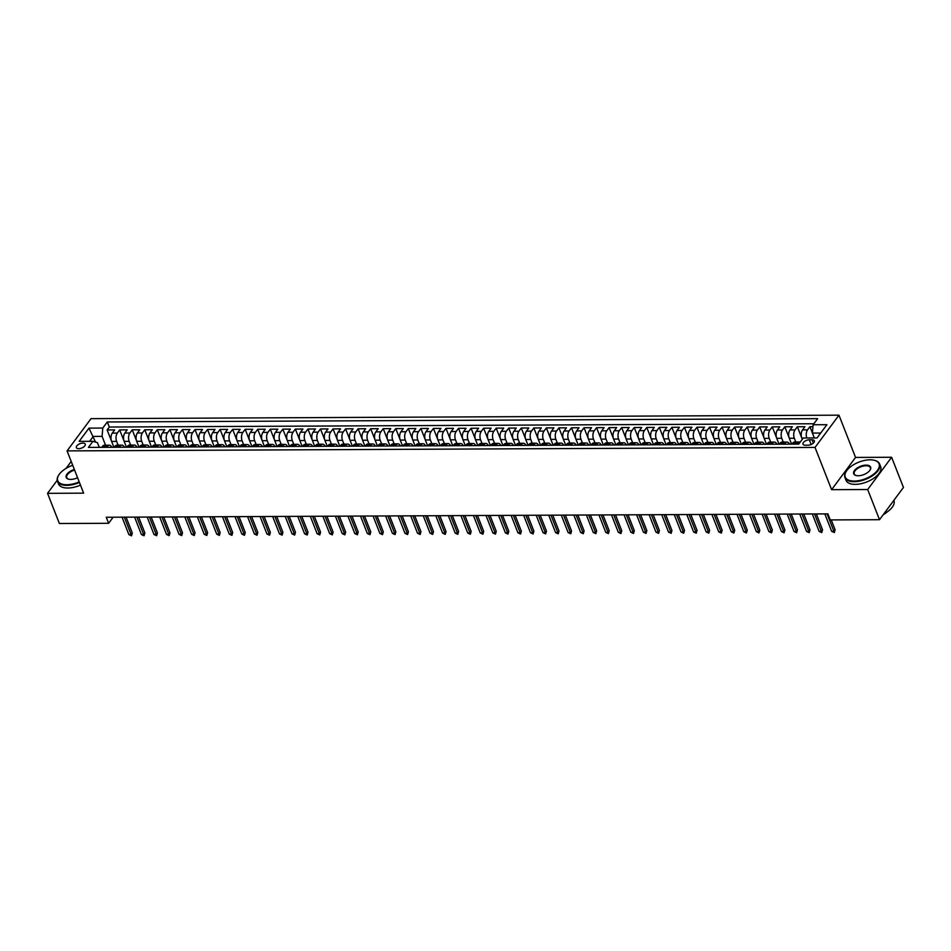 <?xml version="1.0" encoding="UTF-8"?>
<svg xmlns="http://www.w3.org/2000/svg" width="951" height="951" viewBox="0 0 951 951"><rect width="100%" height="100%" fill="white"/><g stroke="black" fill="none" stroke-linecap="round" stroke-linejoin="round"><path stroke-width="1.43" d="M78.731 448.67A4.767 2.342 -21.4 0 0 83.51 447.089A4.767 2.342 -21.4 0 0 85.233 444.141A4.767 2.342 -21.4 0 0 82.868 443.095A4.767 2.342 -21.4 0 0 78.089 444.688A4.767 2.342 -21.4 0 0 76.365 447.624A4.767 2.342 -21.4 0 0 78.731 448.67M838.972 415.171L91.011 418.654L67.069 450.893L815.031 447.422L838.972 415.171L855.543 457.431L831.602 489.682L867.681 489.515L891.622 457.265L855.543 457.431M891.622 457.265L903.45 487.447L879.509 519.698L867.681 489.515M812.939 426.666L809.919 426.678L812.404 433.038L813.105 424.752L817.634 418.654L107.308 421.959L102.779 428.057L102.09 436.378L93.305 436.414L89.656 441.323M802.287 439.326L801.848 438.209A5.956 3.21 -90.3 0 1 802.537 429.888L804.903 426.702L797.366 426.737L801.669 437.698M791.601 444.141L789.294 438.256A5.956 3.21 89.7 0 1 789.984 429.947L792.349 426.761L784.825 426.797L789.116 437.757M779.047 444.2L776.741 438.316A5.956 3.21 89.7 0 1 777.442 430.007L779.796 426.821L772.271 426.856L776.563 437.817M766.494 444.26L764.188 438.375A5.956 3.21 89.7 0 1 764.889 430.066L767.255 426.88L759.718 426.916L764.022 437.876M753.941 444.319L751.647 438.435A5.956 3.21 89.7 0 1 752.336 430.125L754.702 426.94L747.165 426.975L751.468 437.935M741.4 444.379L739.093 438.494A5.956 3.21 89.7 0 1 739.783 430.185L742.149 426.999L734.624 427.035L738.915 437.995M728.846 444.438L726.54 438.554A5.956 3.21 89.7 0 1 727.242 430.232L729.595 427.058L722.071 427.094L726.362 438.054M716.293 444.486L713.999 438.613A5.956 3.21 89.7 0 1 714.688 430.292L717.054 427.118L709.517 427.154L713.821 438.114M703.752 444.545L701.446 438.673A5.956 3.21 89.7 0 1 702.135 430.351L704.501 427.177L696.976 427.213L701.267 438.173M691.199 444.604L688.893 438.732A5.956 3.21 89.7 0 1 689.594 430.411L691.948 427.237L684.423 427.272L688.714 438.233M678.645 444.664L676.339 438.791A5.956 3.21 89.7 0 1 677.041 430.47L679.406 427.284L671.87 427.32L676.173 438.292M666.104 444.723L663.798 438.851A5.956 3.21 89.7 0 1 664.487 430.53L666.853 427.344L659.316 427.379L663.62 438.34M653.551 444.783L651.245 438.898A5.956 3.21 89.7 0 1 651.946 430.589L654.3 427.403L646.775 427.439L651.066 438.399M640.998 444.842L638.692 438.958A5.956 3.21 89.7 0 1 639.393 430.648L641.747 427.463L634.222 427.498L638.513 438.459M628.445 444.902L626.15 439.017A5.956 3.21 89.7 0 1 626.84 430.708L629.205 427.522L621.669 427.558L625.972 438.518M615.903 444.961L613.597 439.077A5.956 3.21 89.7 0 1 614.287 430.767L616.652 427.581L609.127 427.617L613.419 438.577M603.35 445.02L601.044 439.136A5.956 3.21 89.7 0 1 601.745 430.827L604.099 427.641L596.574 427.677L600.866 438.637M590.797 445.08L588.491 439.196A5.956 3.21 89.7 0 1 589.192 430.874L591.558 427.7L584.021 427.736L588.324 438.696M578.256 445.127L575.949 439.255A5.956 3.21 89.7 0 1 576.639 430.934L579.004 427.76L571.48 427.795L575.771 438.756M565.702 445.187L563.396 439.314A5.956 3.21 89.7 0 1 564.098 430.993L566.451 427.819L558.926 427.855L563.218 438.815M553.149 445.246L550.843 439.374A5.956 3.21 89.7 0 1 551.544 431.053L553.91 427.879L546.373 427.914L550.665 438.875M540.596 445.306L538.302 439.433A5.956 3.21 89.7 0 1 538.991 431.112L541.357 427.926L533.82 427.962L538.123 438.934M528.055 445.365L525.748 439.493A5.956 3.21 89.7 0 1 526.438 431.172L528.804 427.986L521.279 428.021L525.57 438.982M515.501 445.425L513.195 439.552A5.956 3.21 89.7 0 1 513.897 431.231L516.25 428.045L508.726 428.081L513.017 439.041M502.948 445.484L500.642 439.6A5.956 3.21 89.7 0 1 501.343 431.29L503.709 428.105L496.172 428.14L500.476 439.1M490.407 445.543L488.101 439.659A5.956 3.21 89.7 0 1 488.79 431.35L491.156 428.164L483.631 428.2L487.922 439.16M477.854 445.603L475.548 439.719A5.956 3.21 89.7 0 1 476.249 431.409L478.603 428.223L471.078 428.259L475.369 439.219M465.301 445.662L462.994 439.778A5.956 3.21 89.7 0 1 463.696 431.469L466.061 428.283L458.525 428.319L462.816 439.279M452.747 445.722L450.453 439.837A5.956 3.21 89.7 0 1 451.143 431.516L453.508 428.342L445.971 428.378L450.275 439.338M440.206 445.769L437.9 439.897A5.956 3.21 89.7 0 1 438.589 431.576L440.955 428.402L433.43 428.437L437.722 439.398M427.653 445.829L425.347 439.956A5.956 3.21 89.7 0 1 426.048 431.635L428.402 428.461L420.877 428.497L425.168 439.457M415.1 445.888L412.793 440.016A5.956 3.21 89.7 0 1 413.495 431.695L415.86 428.521L408.324 428.556L412.627 439.517M402.558 445.948L400.252 440.075A5.956 3.21 89.7 0 1 400.942 431.754L403.307 428.58L395.782 428.604L400.074 439.576M390.005 446.007L387.699 440.135A5.956 3.21 89.7 0 1 388.4 431.813L390.754 428.628L383.229 428.663L387.521 439.635M377.452 446.067L375.146 440.194A5.956 3.21 89.7 0 1 375.847 431.873L378.213 428.687L370.676 428.723L374.979 439.683M364.899 446.126L362.604 440.242A5.956 3.21 89.7 0 1 363.294 431.932L365.66 428.746L358.123 428.782L362.426 439.742M352.357 446.185L350.051 440.301A5.956 3.21 89.7 0 1 350.741 431.992L353.106 428.806L345.582 428.842L349.873 439.802M339.804 446.245L337.498 440.361A5.956 3.21 89.7 0 1 338.199 432.051L340.553 428.865L333.028 428.901L337.32 439.861M327.251 446.304L324.945 440.42A5.956 3.21 89.7 0 1 325.646 432.111L328.012 428.925L320.475 428.96L324.778 439.921M314.71 446.364L312.404 440.479A5.956 3.21 89.7 0 1 313.093 432.17L315.459 428.984L307.934 429.02L312.225 439.98M302.156 446.423L299.85 440.539A5.956 3.21 89.7 0 1 300.552 432.218L302.905 429.044L295.381 429.079L299.672 440.04M289.603 446.471L287.297 440.598A5.956 3.21 89.7 0 1 287.998 432.277L290.364 429.103L282.827 429.139L287.131 440.099M277.05 446.53L274.756 440.658A5.956 3.21 89.7 0 1 275.445 432.336L277.811 429.163L270.274 429.198L274.577 440.158M264.509 446.59L262.203 440.717A5.956 3.21 89.7 0 1 262.892 432.396L265.258 429.222L257.733 429.246L262.024 440.218M251.956 446.649L249.649 440.777A5.956 3.21 89.7 0 1 250.351 432.455L252.704 429.27L245.18 429.305L249.471 440.277M239.402 446.708L237.108 440.836A5.956 3.21 89.7 0 1 237.798 432.515L240.163 429.329L232.626 429.365L236.93 440.325M226.861 446.768L224.555 440.884A5.956 3.21 89.7 0 1 225.244 432.574L227.61 429.388L220.085 429.424L224.377 440.384M214.308 446.827L212.002 440.943A5.956 3.21 89.7 0 1 212.703 432.634L215.057 429.448L207.532 429.483L211.823 440.444M201.755 446.887L199.448 441.002A5.956 3.21 89.7 0 1 200.15 432.693L202.515 429.507L194.979 429.543L199.282 440.503M189.201 446.946L186.907 441.062A5.956 3.21 89.7 0 1 187.597 432.753L189.962 429.567L182.426 429.602L186.729 440.563M176.66 447.006L174.354 441.121A5.956 3.21 89.7 0 1 175.043 432.812L177.409 429.626L169.884 429.662L174.176 440.622M164.107 447.065L161.801 441.181A5.956 3.21 89.7 0 1 162.502 432.86L164.856 429.686L157.331 429.721L161.622 440.682M151.554 447.113L149.259 441.24A5.956 3.21 89.7 0 1 149.949 432.919L152.315 429.745L144.778 429.781L149.081 440.741M139.012 447.172L136.706 441.3A5.956 3.21 89.7 0 1 137.396 432.978L139.761 429.804L132.237 429.84L136.528 440.8M126.459 447.232L124.153 441.359A5.956 3.21 89.7 0 1 124.854 433.038L127.208 429.864L119.683 429.9L123.975 440.86M879.509 519.698L830.247 519.924L827.881 513.885L106.274 517.249L108.64 523.288L113.145 517.213M812.071 439.79L809.313 439.802A4.612 2.271 -21.4 0 0 804.677 441.335A4.612 2.271 -21.4 0 0 803.001 444.188A4.612 2.271 -21.4 0 0 805.295 445.211L808.053 445.199A4.612 2.271 -21.4 0 0 812.689 443.653A4.612 2.271 -21.4 0 0 814.365 440.812A4.612 2.271 -21.4 0 0 812.071 439.79L813.367 443.107M99.249 447.303L97.43 442.655L92.948 441.312L88.419 447.41L798.733 444.105L803.262 438.007L817.064 437.947L826.906 424.693L813.105 424.752M92.948 441.312L79.147 441.371L88.978 428.128L102.779 428.057M118.102 445.151L116.628 441.395A5.956 3.21 -90.3 0 1 117.318 433.074L119.683 429.9M113.906 447.291L111.6 441.419L116.628 441.395M130.656 445.092L129.17 441.335A5.956 3.21 -90.3 0 1 129.871 433.014L132.237 429.84M143.197 445.044L141.723 441.276A5.956 3.21 -90.3 0 1 142.424 432.955L144.778 429.781M155.75 444.985L154.276 441.216A5.956 3.21 -90.3 0 1 154.965 432.895L157.331 429.721M168.303 444.925L166.829 441.157A5.956 3.21 -90.3 0 1 167.519 432.836L169.884 429.662M180.845 444.866L179.37 441.098A5.956 3.21 -90.3 0 1 180.072 432.788L182.426 429.602M193.398 444.806L191.924 441.038A5.956 3.21 -90.3 0 1 192.613 432.729L194.979 429.543M205.951 444.747L204.477 440.979A5.956 3.21 -90.3 0 1 205.166 432.669L207.532 429.483M218.492 444.688L217.018 440.919A5.956 3.21 -90.3 0 1 217.72 432.61L220.085 429.424M231.045 444.628L229.571 440.872A5.956 3.21 -90.3 0 1 230.273 432.55L232.626 429.365M243.599 444.569L242.125 440.812A5.956 3.21 -90.3 0 1 242.814 432.491L245.18 429.305M256.152 444.509L254.678 440.753A5.956 3.21 -90.3 0 1 255.367 432.432L257.733 429.246M268.693 444.45L267.219 440.693A5.956 3.21 -90.3 0 1 267.92 432.372L270.274 429.198M281.246 444.402L279.772 440.634A5.956 3.21 -90.3 0 1 280.462 432.313L282.827 429.139M293.8 444.343L292.326 440.575A5.956 3.21 -90.3 0 1 293.015 432.253L295.381 429.079M306.341 444.283L304.867 440.515A5.956 3.21 -90.3 0 1 305.568 432.194L307.934 429.02M318.894 444.224L317.42 440.456A5.956 3.21 -90.3 0 1 318.121 432.146L320.475 428.96M331.447 444.165L329.973 440.396A5.956 3.21 -90.3 0 1 330.663 432.087L333.028 428.901M344 444.105L342.515 440.337A5.956 3.21 -90.3 0 1 343.216 432.027L345.582 428.842M356.542 444.046L355.068 440.277A5.956 3.21 -90.3 0 1 355.769 431.968L358.123 428.782M369.095 443.986L367.621 440.218A5.956 3.21 -90.3 0 1 368.31 431.909L370.676 428.723M381.648 443.927L380.174 440.17A5.956 3.21 -90.3 0 1 380.864 431.849L383.229 428.663M394.19 443.867L392.715 440.111A5.956 3.21 -90.3 0 1 393.417 431.79L395.782 428.604M406.743 443.808L405.269 440.051A5.956 3.21 -90.3 0 1 405.97 431.73L408.324 428.556M419.296 443.76L417.822 439.992A5.956 3.21 -90.3 0 1 418.511 431.671L420.877 428.497M431.849 443.701L430.363 439.933A5.956 3.21 -90.3 0 1 431.065 431.611L433.43 428.437M444.39 443.641L442.916 439.873A5.956 3.21 -90.3 0 1 443.618 431.552L445.971 428.378M456.944 443.582L455.47 439.814A5.956 3.21 -90.3 0 1 456.159 431.504L458.525 428.319M469.497 443.523L468.023 439.754A5.956 3.21 -90.3 0 1 468.712 431.445L471.078 428.259M482.038 443.463L480.564 439.695A5.956 3.21 -90.3 0 1 481.265 431.385L483.631 428.2M494.591 443.404L493.117 439.635A5.956 3.21 -90.3 0 1 493.819 431.326L496.172 428.14M507.145 443.344L505.67 439.576A5.956 3.21 -90.3 0 1 506.36 431.267L508.726 428.081M519.698 443.285L518.212 439.528A5.956 3.21 -90.3 0 1 518.913 431.207L521.279 428.021M532.239 443.225L530.765 439.469A5.956 3.21 -90.3 0 1 531.466 431.148L533.82 427.962M544.792 443.166L543.318 439.41A5.956 3.21 -90.3 0 1 544.008 431.088L546.373 427.914M557.345 443.107L555.871 439.35A5.956 3.21 -90.3 0 1 556.561 431.029L558.926 427.855M569.887 443.059L568.413 439.291A5.956 3.21 -90.3 0 1 569.114 430.969L571.48 427.795M582.44 443L580.966 439.231A5.956 3.21 -90.3 0 1 581.667 430.91L584.021 427.736M594.993 442.94L593.519 439.172A5.956 3.21 -90.3 0 1 594.209 430.862L596.574 427.677M607.546 442.881L606.06 439.112A5.956 3.21 -90.3 0 1 606.762 430.803L609.127 427.617M620.088 442.821L618.614 439.053A5.956 3.21 -90.3 0 1 619.315 430.744L621.669 427.558M632.641 442.762L631.167 438.993A5.956 3.21 -90.3 0 1 631.856 430.684L634.222 427.498M645.194 442.702L643.72 438.934A5.956 3.21 -90.3 0 1 644.409 430.625L646.775 427.439M657.735 442.643L656.261 438.886A5.956 3.21 -90.3 0 1 656.963 430.565L659.316 427.379M670.289 442.584L668.815 438.827A5.956 3.21 -90.3 0 1 669.516 430.506L671.87 427.32M682.842 442.524L681.368 438.768A5.956 3.21 -90.3 0 1 682.057 430.446L684.423 427.272M695.395 442.465L693.909 438.708A5.956 3.21 -90.3 0 1 694.61 430.387L696.976 427.213M707.936 442.417L706.462 438.649A5.956 3.21 -90.3 0 1 707.164 430.327L709.517 427.154M720.489 442.358L719.015 438.589A5.956 3.21 -90.3 0 1 719.705 430.268L722.071 427.094M733.043 442.298L731.569 438.53A5.956 3.21 -90.3 0 1 732.258 430.209L734.624 427.035M745.584 442.239L744.11 438.47A5.956 3.21 -90.3 0 1 744.811 430.161L747.165 426.975M758.137 442.179L756.663 438.411A5.956 3.21 -90.3 0 1 757.353 430.102L759.718 426.916M770.69 442.12L769.216 438.352A5.956 3.21 -90.3 0 1 769.906 430.042L772.271 426.856M783.244 442.06L781.758 438.292A5.956 3.21 -90.3 0 1 782.459 429.983L784.825 426.797M795.785 442.001L794.311 438.233A5.956 3.21 -90.3 0 1 795.012 429.923L797.366 426.737M806.793 437.995A5.956 3.21 -90.3 0 1 807.554 429.864L809.919 426.678M813.842 423.754L109.306 427.035L107.13 429.947L111.433 440.919M111.6 441.419A5.956 3.21 89.7 0 1 112.301 433.097L114.667 429.911L107.13 429.947M791.957 444.141L792.706 443.13A5.956 3.21 -90.3 0 1 794.572 442.013L799.589 441.989A5.956 3.21 -90.3 0 1 800.219 442.096M796.974 444.117L797.723 443.107A5.956 3.21 -90.3 0 1 799.589 441.989M784.432 444.176L785.169 443.166A5.956 3.21 -90.3 0 1 787.036 442.049A5.956 3.21 -90.3 0 1 789.473 444.093M787.036 442.049L782.019 442.072A5.956 3.21 89.7 0 0 780.153 443.19L779.404 444.2M771.879 444.236L772.616 443.225A5.956 3.21 -90.3 0 1 774.483 442.108A5.956 3.21 -90.3 0 1 776.919 444.153M774.483 442.108L769.466 442.12A5.956 3.21 89.7 0 0 767.6 443.249L766.863 444.26M759.326 444.295L760.075 443.285A5.956 3.21 -90.3 0 1 761.941 442.156A5.956 3.21 -90.3 0 1 764.366 444.212M761.941 442.156L756.913 442.179A5.956 3.21 89.7 0 0 755.046 443.309L754.309 444.319M746.773 444.355L747.522 443.344A5.956 3.21 -90.3 0 1 749.388 442.215A5.956 3.21 -90.3 0 1 751.825 444.272M749.388 442.215L744.371 442.239A5.956 3.21 89.7 0 0 742.505 443.368L741.756 444.367M734.231 444.402L734.968 443.404A5.956 3.21 -90.3 0 1 736.835 442.274A5.956 3.21 -90.3 0 1 739.272 444.319M736.835 442.274L731.818 442.298A5.956 3.21 89.7 0 0 729.952 443.428L729.203 444.426M721.678 444.462L722.427 443.463A5.956 3.21 -90.3 0 1 724.293 442.334A5.956 3.21 -90.3 0 1 726.719 444.379M724.293 442.334L719.265 442.358A5.956 3.21 89.7 0 0 717.399 443.487L716.662 444.486M709.125 444.521L709.874 443.523A5.956 3.21 -90.3 0 1 711.74 442.393A5.956 3.21 -90.3 0 1 714.177 444.438M711.74 442.393L706.724 442.417A5.956 3.21 89.7 0 0 704.857 443.546L704.109 444.545M696.584 444.581L697.321 443.582A5.956 3.21 -90.3 0 1 699.187 442.453A5.956 3.21 -90.3 0 1 701.624 444.497M699.187 442.453L694.171 442.477A5.956 3.21 89.7 0 0 692.304 443.606L691.555 444.604M684.031 444.64L684.779 443.641A5.956 3.21 -90.3 0 1 686.634 442.512A5.956 3.21 -90.3 0 1 689.071 444.557M686.634 442.512L681.617 442.536A5.956 3.21 89.7 0 0 679.751 443.665L679.014 444.664M671.477 444.699L672.226 443.701A5.956 3.21 -90.3 0 1 674.093 442.572A5.956 3.21 -90.3 0 1 676.518 444.616M674.093 442.572L669.064 442.595A5.956 3.21 89.7 0 0 667.21 443.725L666.461 444.723M658.924 444.759L659.673 443.76A5.956 3.21 -90.3 0 1 661.539 442.631A5.956 3.21 -90.3 0 1 663.976 444.676M661.539 442.631L656.523 442.655A5.956 3.21 89.7 0 0 654.657 443.772L653.908 444.783M646.383 444.818L647.12 443.808A5.956 3.21 -90.3 0 1 648.986 442.69A5.956 3.21 -90.3 0 1 651.423 444.735M648.986 442.69L643.97 442.714A5.956 3.21 89.7 0 0 642.103 443.832L641.354 444.842M633.83 444.878L634.579 443.867A5.956 3.21 -90.3 0 1 636.445 442.75A5.956 3.21 -90.3 0 1 638.87 444.795M636.445 442.75L631.416 442.774A5.956 3.21 89.7 0 0 629.55 443.891L628.813 444.902M621.276 444.937L622.025 443.927A5.956 3.21 -90.3 0 1 623.892 442.797A5.956 3.21 -90.3 0 1 626.329 444.854M623.892 442.797L618.875 442.821A5.956 3.21 89.7 0 0 617.009 443.951L616.26 444.961M608.735 444.997L609.472 443.986A5.956 3.21 -90.3 0 1 611.338 442.857A5.956 3.21 -90.3 0 1 613.775 444.913M611.338 442.857L606.322 442.881A5.956 3.21 89.7 0 0 604.456 444.01L603.707 445.02M596.182 445.044L596.931 444.046A5.956 3.21 -90.3 0 1 598.785 442.916A5.956 3.21 -90.3 0 1 601.222 444.961M598.785 442.916L593.769 442.94A5.956 3.21 89.7 0 0 591.902 444.069L591.165 445.068M583.629 445.104L584.378 444.105A5.956 3.21 -90.3 0 1 586.244 442.976A5.956 3.21 -90.3 0 1 588.669 445.02M586.244 442.976L581.216 443A5.956 3.21 89.7 0 0 579.361 444.129L578.612 445.127M571.075 445.163L571.824 444.165A5.956 3.21 -90.3 0 1 573.691 443.035A5.956 3.21 -90.3 0 1 576.128 445.08M573.691 443.035L568.674 443.059A5.956 3.21 89.7 0 0 566.808 444.188L566.059 445.187M558.534 445.223L559.271 444.224A5.956 3.21 -90.3 0 1 561.138 443.095A5.956 3.21 -90.3 0 1 563.574 445.139M561.138 443.095L556.121 443.118A5.956 3.21 89.7 0 0 554.255 444.248L553.506 445.246M545.981 445.282L546.73 444.283A5.956 3.21 -90.3 0 1 548.596 443.154A5.956 3.21 -90.3 0 1 551.021 445.199M548.596 443.154L543.568 443.178A5.956 3.21 89.7 0 0 541.701 444.307L540.964 445.306M533.428 445.341L534.177 444.343A5.956 3.21 -90.3 0 1 536.043 443.214A5.956 3.21 -90.3 0 1 538.48 445.258M536.043 443.214L531.027 443.237A5.956 3.21 89.7 0 0 529.16 444.367L528.411 445.365M520.886 445.401L521.624 444.402A5.956 3.21 -90.3 0 1 523.49 443.273A5.956 3.21 -90.3 0 1 525.927 445.318M523.49 443.273L518.473 443.297A5.956 3.21 89.7 0 0 516.607 444.426L515.858 445.425M508.333 445.46L509.082 444.45A5.956 3.21 -90.3 0 1 510.937 443.332A5.956 3.21 -90.3 0 1 513.374 445.377M510.937 443.332L505.92 443.356A5.956 3.21 89.7 0 0 504.054 444.474L503.317 445.484M495.78 445.52L496.529 444.509A5.956 3.21 -90.3 0 1 498.395 443.392A5.956 3.21 -90.3 0 1 500.82 445.437M498.395 443.392L493.367 443.416A5.956 3.21 89.7 0 0 491.512 444.533L490.764 445.543M483.227 445.579L483.976 444.569A5.956 3.21 -90.3 0 1 485.842 443.439A5.956 3.21 -90.3 0 1 488.279 445.496M485.842 443.439L480.826 443.463A5.956 3.21 89.7 0 0 478.959 444.592L478.21 445.603M470.686 445.639L471.423 444.628A5.956 3.21 -90.3 0 1 473.289 443.499A5.956 3.21 -90.3 0 1 475.726 445.555M473.289 443.499L468.272 443.523A5.956 3.21 89.7 0 0 466.406 444.652L465.657 445.662M458.132 445.686L458.881 444.688A5.956 3.21 -90.3 0 1 460.748 443.558A5.956 3.21 -90.3 0 1 463.173 445.615M460.748 443.558L455.719 443.582A5.956 3.21 89.7 0 0 453.853 444.711L453.116 445.71M445.579 445.746L446.328 444.747A5.956 3.21 -90.3 0 1 448.194 443.618A5.956 3.21 -90.3 0 1 450.631 445.662M448.194 443.618L443.178 443.641A5.956 3.21 89.7 0 0 441.312 444.771L440.563 445.769M433.038 445.805L433.775 444.806A5.956 3.21 -90.3 0 1 435.641 443.677A5.956 3.21 -90.3 0 1 438.078 445.722M435.641 443.677L430.625 443.701A5.956 3.21 89.7 0 0 428.758 444.83L428.009 445.829M420.485 445.864L421.234 444.866A5.956 3.21 -90.3 0 1 423.088 443.737A5.956 3.21 -90.3 0 1 425.525 445.781M423.088 443.737L418.071 443.76A5.956 3.21 89.7 0 0 416.205 444.89L415.468 445.888M407.931 445.924L408.68 444.925A5.956 3.21 -90.3 0 1 410.547 443.796A5.956 3.21 -90.3 0 1 412.984 445.841M410.547 443.796L405.518 443.82A5.956 3.21 89.7 0 0 403.664 444.949L402.915 445.948M395.378 445.983L396.127 444.985A5.956 3.21 -90.3 0 1 397.993 443.855A5.956 3.21 -90.3 0 1 400.43 445.9M397.993 443.855L392.977 443.879A5.956 3.21 89.7 0 0 391.111 445.009L390.362 446.007M382.837 446.043L383.574 445.044A5.956 3.21 -90.3 0 1 385.44 443.915A5.956 3.21 -90.3 0 1 387.877 445.96M385.44 443.915L380.424 443.939A5.956 3.21 89.7 0 0 378.557 445.068L377.82 446.067M370.284 446.102L371.033 445.092A5.956 3.21 -90.3 0 1 372.899 443.974A5.956 3.21 -90.3 0 1 375.324 446.019M372.899 443.974L367.871 443.998A5.956 3.21 89.7 0 0 366.004 445.116L365.267 446.126M357.731 446.162L358.479 445.151A5.956 3.21 -90.3 0 1 360.346 444.034A5.956 3.21 -90.3 0 1 362.783 446.078M360.346 444.034L355.329 444.058A5.956 3.21 89.7 0 0 353.463 445.175L352.714 446.185M345.189 446.221L345.926 445.211A5.956 3.21 -90.3 0 1 347.793 444.093A5.956 3.21 -90.3 0 1 350.23 446.138M347.793 444.093L342.776 444.105A5.956 3.21 89.7 0 0 340.91 445.234L340.161 446.245M332.636 446.281L333.385 445.27A5.956 3.21 -90.3 0 1 335.239 444.141A5.956 3.21 -90.3 0 1 337.676 446.197M335.239 444.141L330.223 444.165A5.956 3.21 89.7 0 0 328.357 445.294L327.62 446.304M320.083 446.34L320.832 445.33A5.956 3.21 -90.3 0 1 322.698 444.2A5.956 3.21 -90.3 0 1 325.135 446.257M322.698 444.2L317.67 444.224A5.956 3.21 89.7 0 0 315.815 445.353L315.066 446.352M307.542 446.388L308.279 445.389A5.956 3.21 -90.3 0 1 310.145 444.26A5.956 3.21 -90.3 0 1 312.582 446.304M310.145 444.26L305.128 444.283A5.956 3.21 89.7 0 0 303.262 445.413L302.513 446.411M294.988 446.447L295.725 445.448A5.956 3.21 -90.3 0 1 297.592 444.319A5.956 3.21 -90.3 0 1 300.029 446.364M297.592 444.319L292.575 444.343A5.956 3.21 89.7 0 0 290.709 445.472L289.972 446.471M282.435 446.506L283.184 445.508A5.956 3.21 -90.3 0 1 285.05 444.379A5.956 3.21 -90.3 0 1 287.475 446.423M285.05 444.379L280.022 444.402A5.956 3.21 89.7 0 0 278.156 445.532L277.419 446.53M269.882 446.566L270.631 445.567A5.956 3.21 -90.3 0 1 272.497 444.438A5.956 3.21 -90.3 0 1 274.934 446.483M272.497 444.438L267.481 444.462A5.956 3.21 89.7 0 0 265.614 445.591L264.865 446.59M257.341 446.625L258.078 445.627A5.956 3.21 -90.3 0 1 259.944 444.497A5.956 3.21 -90.3 0 1 262.381 446.542M259.944 444.497L254.927 444.521A5.956 3.21 89.7 0 0 253.061 445.65L252.312 446.649M244.787 446.685L245.536 445.686A5.956 3.21 -90.3 0 1 247.403 444.557A5.956 3.21 -90.3 0 1 249.828 446.601M247.403 444.557L242.374 444.581A5.956 3.21 89.7 0 0 240.508 445.71L239.771 446.708M232.234 446.744L232.983 445.734A5.956 3.21 -90.3 0 1 234.849 444.616A5.956 3.21 -90.3 0 1 237.286 446.661M234.849 444.616L229.833 444.64A5.956 3.21 89.7 0 0 227.967 445.757L227.218 446.768M219.693 446.804L220.43 445.793A5.956 3.21 -90.3 0 1 222.296 444.676A5.956 3.21 -90.3 0 1 224.733 446.72M222.296 444.676L217.28 444.699A5.956 3.21 89.7 0 0 215.413 445.817L214.664 446.827M207.14 446.863L207.877 445.853A5.956 3.21 -90.3 0 1 209.743 444.735A5.956 3.21 -90.3 0 1 212.18 446.78M209.743 444.735L204.727 444.747A5.956 3.21 89.7 0 0 202.86 445.876L202.123 446.887M194.586 446.922L195.335 445.912A5.956 3.21 -90.3 0 1 197.202 444.783A5.956 3.21 -90.3 0 1 199.627 446.839M197.202 444.783L192.173 444.806A5.956 3.21 89.7 0 0 190.307 445.936L189.57 446.946M182.033 446.982L182.782 445.971A5.956 3.21 -90.3 0 1 184.649 444.842A5.956 3.21 -90.3 0 1 187.085 446.899M184.649 444.842L179.632 444.866A5.956 3.21 89.7 0 0 177.766 445.995L177.017 446.994M169.492 447.029L170.229 446.031A5.956 3.21 -90.3 0 1 172.095 444.902A5.956 3.21 -90.3 0 1 174.532 446.946M172.095 444.902L167.079 444.925A5.956 3.21 89.7 0 0 165.212 446.055L164.464 447.053M156.939 447.089L157.688 446.09A5.956 3.21 -90.3 0 1 159.554 444.961A5.956 3.21 -90.3 0 1 161.979 447.006M159.554 444.961L154.526 444.985A5.956 3.21 89.7 0 0 152.659 446.114L151.922 447.113M144.386 447.148L145.134 446.15A5.956 3.21 -90.3 0 1 147.001 445.02A5.956 3.21 -90.3 0 1 149.438 447.065M147.001 445.02L141.984 445.044A5.956 3.21 89.7 0 0 140.118 446.174L139.369 447.172M131.844 447.208L132.581 446.209A5.956 3.21 -90.3 0 1 134.448 445.08A5.956 3.21 -90.3 0 1 136.885 447.125M134.448 445.08L129.431 445.104A5.956 3.21 89.7 0 0 127.565 446.233L126.816 447.232M119.291 447.267L120.028 446.269A5.956 3.21 -90.3 0 1 121.894 445.139A5.956 3.21 -90.3 0 1 124.331 447.184M121.894 445.139L116.878 445.163A5.956 3.21 89.7 0 0 115.012 446.292L114.275 447.291M106.738 447.327L107.487 446.328A5.956 3.21 -90.3 0 1 109.353 445.199A5.956 3.21 -90.3 0 1 111.778 447.243M109.353 445.199L104.325 445.223A5.956 3.21 89.7 0 0 102.47 446.352L101.721 447.35M820.713 433.038L812.404 433.074L814.318 437.959M57.203 480.314L47.55 493.331L59.378 523.514L108.64 523.288M71.206 461.461L66.047 468.415M47.55 493.331L83.629 493.153L67.069 450.893M831.602 489.682L815.031 447.422M95.516 442.084L88.978 428.128M105.549 445.211L102.09 436.378M109.306 427.035L107.308 421.959M827.097 513.897L833.932 531.336L835.097 529.766L834.312 532.56L833.932 531.336L831.673 531.347L824.838 513.909M835.097 529.766L831.245 519.924M834.312 532.56L831.673 531.347M854.26 481.075A18.164 8.928 -21.4 0 0 876.085 471.993A18.164 8.928 -21.4 0 0 874.278 460.284A18.164 8.928 -21.4 0 0 870.046 459.808A18.164 8.928 -21.4 0 0 846.354 471.22A18.164 8.928 -21.4 0 0 854.26 481.075M874.492 460.332A18.616 9.153 158.6 0 1 874.718 460.391A18.616 9.153 158.6 0 1 879.627 464.017A18.616 9.153 158.6 0 1 872.863 475.5A18.616 9.153 158.6 0 1 854.2 481.705A18.616 9.153 158.6 0 1 844.963 477.604A18.616 9.153 158.6 0 1 846.105 471.601A18.616 9.153 158.6 0 1 846.224 471.411M858.206 475.762A9.082 4.47 158.6 0 1 856.09 475.524A9.082 4.47 158.6 0 1 855.187 469.675A9.082 4.47 158.6 0 1 866.099 465.122A9.082 4.47 158.6 0 1 870.058 470.056A9.082 4.47 158.6 0 1 858.206 475.762M869.927 470.246A8.642 4.244 -21.4 0 0 870.331 467.654A8.642 4.244 -21.4 0 0 866.052 465.752A8.642 4.244 -21.4 0 0 857.386 468.629A8.642 4.244 -21.4 0 0 854.248 473.955A8.642 4.244 -21.4 0 0 856.316 475.583M893.869 500.357L893.916 500.476A18.616 9.153 158.6 0 1 883.681 514.075M891.729 503.234A18.616 9.153 158.6 0 1 890.326 505.124M887.093 512.018A13.397 6.586 158.6 0 1 883.206 514.717M879.627 464.017L880.662 466.668A18.616 9.153 158.6 0 1 873.91 478.163A18.616 9.153 158.6 0 1 855.246 484.356A18.616 9.153 158.6 0 1 845.998 480.255L844.963 477.604M72.716 465.301A18.164 8.928 -21.4 0 0 58.855 474.882A18.164 8.928 -21.4 0 0 66.76 484.737A18.164 8.928 -21.4 0 0 79.206 481.884M79.432 482.454A18.616 9.153 158.6 0 1 66.701 485.367A18.616 9.153 158.6 0 1 57.464 481.265A18.616 9.153 158.6 0 1 58.605 475.262A18.616 9.153 158.6 0 1 58.736 475.072M77.578 477.699A9.082 4.47 158.6 0 1 70.707 479.423A9.082 4.47 158.6 0 1 68.591 479.185A9.082 4.47 158.6 0 1 66.629 474.692A9.082 4.47 158.6 0 1 74.356 469.485M74.582 470.056A8.642 4.244 -21.4 0 0 66.748 477.616A8.642 4.244 -21.4 0 0 68.817 479.245M80.478 485.105A18.616 9.153 158.6 0 1 67.747 488.018A18.616 9.153 158.6 0 1 58.51 483.916L57.464 481.265M788.165 444.153A3.947 2.128 -90.3 0 1 788.534 444.093L790.911 444.081A3.947 2.128 89.7 0 0 790.554 444.141M814.555 513.956L821.391 531.395L822.556 529.826L821.759 532.608L821.391 531.395L819.132 531.395L812.297 513.956M822.556 529.826L816.327 513.944M821.759 532.608L819.132 531.395M775.612 444.212A3.947 2.128 -90.3 0 1 775.98 444.153L778.37 444.141A3.947 2.128 89.7 0 0 778.001 444.2M802.002 514.015L808.837 531.443L810.002 529.885L809.206 532.667L808.837 531.443L806.579 531.454L799.743 514.015M810.002 529.885L803.773 514.004M809.206 532.667L806.579 531.454M763.059 444.272A3.947 2.128 -90.3 0 1 763.427 444.212L765.817 444.2A3.947 2.128 89.7 0 0 765.448 444.26M789.449 514.063L796.284 531.502L797.449 529.933L796.653 532.726L796.284 531.502L794.026 531.514L787.19 514.075M797.449 529.933L791.232 514.063M796.653 532.726L794.026 531.514M750.517 444.331A3.947 2.128 -90.3 0 1 750.886 444.272L753.263 444.26A3.947 2.128 89.7 0 0 752.895 444.319M776.908 514.122L783.731 531.561L784.896 529.992L784.111 532.786L783.731 531.561L781.472 531.573L774.637 514.134M784.896 529.992L778.679 514.122M784.111 532.786L781.472 531.573M737.964 444.39A3.947 2.128 -90.3 0 1 738.333 444.331L740.722 444.319A3.947 2.128 89.7 0 0 740.353 444.379M764.354 514.182L771.19 531.621L772.355 530.052L771.558 532.845L771.19 531.621L768.931 531.633L762.096 514.194M772.355 530.052L766.126 514.182M771.558 532.845L768.931 531.633M725.411 444.45A3.947 2.128 -90.3 0 1 725.779 444.39L728.169 444.379A3.947 2.128 89.7 0 0 727.8 444.438M751.801 514.241L758.636 531.68L759.801 530.111L759.005 532.905L758.636 531.68L756.378 531.692L749.543 514.253M759.801 530.111L753.584 514.229M759.005 532.905L756.378 531.692M712.87 444.509A3.947 2.128 -90.3 0 1 713.238 444.45L715.616 444.438A3.947 2.128 89.7 0 0 715.247 444.497M739.248 514.301L746.083 531.74L747.248 530.171L746.464 532.964L746.083 531.74L743.825 531.752L736.989 514.313M747.248 530.171L741.031 514.289M746.464 532.964L743.825 531.752M700.316 444.569A3.947 2.128 -90.3 0 1 700.685 444.509L703.062 444.497A3.947 2.128 89.7 0 0 702.706 444.557M726.707 514.36L733.542 531.799L734.707 530.23L733.91 533.024L733.542 531.799L731.283 531.811L724.448 514.372M734.707 530.23L728.478 514.348M733.91 533.024L731.283 531.811M687.763 444.628A3.947 2.128 -90.3 0 1 688.132 444.557L690.521 444.557A3.947 2.128 89.7 0 0 690.153 444.616M714.153 514.42L720.989 531.859L722.154 530.289L721.357 533.083L720.989 531.859L718.73 531.871L711.895 514.432M722.154 530.289L715.925 514.408M721.357 533.083L718.73 531.871M675.222 444.688A3.947 2.128 -90.3 0 1 675.579 444.616L677.968 444.604A3.947 2.128 89.7 0 0 677.599 444.676M701.6 514.479L708.436 531.918L709.601 530.349L708.804 533.142L708.436 531.918L706.177 531.93L699.342 514.491M709.601 530.349L703.383 514.467M708.804 533.142L706.177 531.93M662.669 444.735A3.947 2.128 -90.3 0 1 663.037 444.676L665.415 444.664A3.947 2.128 89.7 0 0 665.046 444.735M689.059 514.539L695.882 531.978L697.047 530.408L696.263 533.202L695.882 531.978L693.624 531.989L686.788 514.55M697.047 530.408L690.83 514.527M696.263 533.202L693.624 531.989M650.115 444.795A3.947 2.128 -90.3 0 1 650.484 444.735L652.873 444.723A3.947 2.128 89.7 0 0 652.505 444.783M676.506 514.598L683.341 532.037L684.506 530.468L683.71 533.261L683.341 532.037L681.082 532.037L674.247 514.61M684.506 530.468L678.277 514.586M683.71 533.261L681.082 532.037M637.562 444.854A3.947 2.128 -90.3 0 1 637.931 444.795L640.32 444.783A3.947 2.128 89.7 0 0 639.952 444.842M663.953 514.657L670.788 532.096L671.953 530.527L671.156 533.309L670.788 532.096L668.529 532.096L661.694 514.657M671.953 530.527L665.736 514.646M671.156 533.309L668.529 532.096M625.021 444.913A3.947 2.128 -90.3 0 1 625.389 444.854L627.767 444.842A3.947 2.128 89.7 0 0 627.398 444.902M651.399 514.705L658.235 532.144L659.4 530.575L658.615 533.368L658.235 532.144L655.976 532.156L649.141 514.717M659.4 530.575L653.182 514.705M658.615 533.368L655.976 532.156M612.468 444.973A3.947 2.128 -90.3 0 1 612.836 444.913L615.214 444.902A3.947 2.128 89.7 0 0 614.857 444.961M638.858 514.764L645.693 532.203L646.858 530.634L646.062 533.428L645.693 532.203L643.435 532.215L636.599 514.776M646.858 530.634L640.629 514.764M646.062 533.428L643.435 532.215M599.915 445.032A3.947 2.128 -90.3 0 1 600.283 444.973L602.672 444.961A3.947 2.128 89.7 0 0 602.304 445.02M626.305 514.824L633.14 532.263L634.305 530.694L633.509 533.487L633.14 532.263L630.882 532.275L624.046 514.836M634.305 530.694L628.076 514.824M633.509 533.487L630.882 532.275M587.373 445.092A3.947 2.128 -90.3 0 1 587.73 445.032L590.119 445.02A3.947 2.128 89.7 0 0 589.751 445.08M613.752 514.883L620.587 532.322L621.752 530.753L620.955 533.547L620.587 532.322L618.328 532.334L611.493 514.895M621.752 530.753L615.535 514.871M620.955 533.547L618.328 532.334M574.82 445.151A3.947 2.128 -90.3 0 1 575.189 445.092L577.566 445.08A3.947 2.128 89.7 0 0 577.198 445.139M601.21 514.943L608.034 532.382L609.199 530.813L608.414 533.606L608.034 532.382L605.775 532.394L598.952 514.955M609.199 530.813L602.982 514.931M608.414 533.606L605.775 532.394M562.267 445.211A3.947 2.128 -90.3 0 1 562.635 445.151L565.025 445.139A3.947 2.128 89.7 0 0 564.656 445.199M588.657 515.002L595.492 532.441L596.657 530.872L595.861 533.666L595.492 532.441L593.234 532.453L586.398 515.014M596.657 530.872L590.428 514.99M595.861 533.666L593.234 532.453M549.714 445.27A3.947 2.128 -90.3 0 1 550.082 445.199L552.472 445.199A3.947 2.128 89.7 0 0 552.103 445.258M576.104 515.062L582.939 532.501L584.104 530.931L583.308 533.725L582.939 532.501L580.681 532.512L573.845 515.073M584.104 530.931L577.887 515.05M583.308 533.725L580.681 532.512M537.172 445.33A3.947 2.128 -90.3 0 1 537.541 445.258L539.918 445.246A3.947 2.128 89.7 0 0 539.55 445.318M563.551 515.121L570.386 532.56L571.551 530.991L570.766 533.784L570.386 532.56L568.127 532.572L561.292 515.133M571.551 530.991L565.334 515.109M570.766 533.784L568.127 532.572M524.619 445.377A3.947 2.128 -90.3 0 1 524.988 445.318L527.365 445.306A3.947 2.128 89.7 0 0 527.009 445.377M551.009 515.18L557.845 532.619L559.01 531.05L558.213 533.844L557.845 532.619L555.586 532.631L548.751 515.192M559.01 531.05L552.781 515.169M558.213 533.844L555.586 532.631M512.066 445.437A3.947 2.128 -90.3 0 1 512.434 445.377L514.824 445.365A3.947 2.128 89.7 0 0 514.455 445.425M538.456 515.24L545.292 532.679L546.456 531.11L545.66 533.903L545.292 532.679L543.033 532.691L536.198 515.252M546.456 531.11L540.227 515.228M545.66 533.903L543.033 532.691M499.525 445.496A3.947 2.128 -90.3 0 1 499.881 445.437L502.271 445.425A3.947 2.128 89.7 0 0 501.902 445.484M525.903 515.299L532.738 532.738L533.903 531.169L533.107 533.951L532.738 532.738L530.48 532.738L523.644 515.299M533.903 531.169L527.686 515.287M533.107 533.951L530.48 532.738M486.971 445.555A3.947 2.128 -90.3 0 1 487.34 445.496L489.717 445.484A3.947 2.128 89.7 0 0 489.349 445.543M513.362 515.347L520.185 532.786L521.35 531.217L520.566 534.01L520.185 532.786L517.926 532.798L511.103 515.359M521.35 531.217L515.133 515.347M520.566 534.01L517.926 532.798M474.418 445.615A3.947 2.128 -90.3 0 1 474.787 445.555L477.176 445.543A3.947 2.128 89.7 0 0 476.808 445.603M500.808 515.406L507.644 532.845L508.809 531.276L508.012 534.07L507.644 532.845L505.385 532.857L498.55 515.418M508.809 531.276L502.58 515.406M508.012 534.07L505.385 532.857M461.865 445.674A3.947 2.128 -90.3 0 1 462.234 445.615L464.623 445.603A3.947 2.128 89.7 0 0 464.254 445.662M488.255 515.466L495.091 532.905L496.256 531.336L495.459 534.129L495.091 532.905L492.832 532.917L485.997 515.478M496.256 531.336L490.038 515.466M495.459 534.129L492.832 532.917M449.324 445.734A3.947 2.128 -90.3 0 1 449.692 445.674L452.07 445.662A3.947 2.128 89.7 0 0 451.701 445.722M475.702 515.525L482.537 532.964L483.702 531.395L482.918 534.189L482.537 532.964L480.279 532.976L473.443 515.537M483.702 531.395L477.485 515.525M482.918 534.189L480.279 532.976M436.771 445.793A3.947 2.128 -90.3 0 1 437.139 445.734L439.517 445.722A3.947 2.128 89.7 0 0 439.16 445.781M463.161 515.585L469.996 533.024L471.161 531.454L470.365 534.248L469.996 533.024L467.737 533.035L460.902 515.597M471.161 531.454L464.932 515.573M470.365 534.248L467.737 533.035M424.217 445.853A3.947 2.128 -90.3 0 1 424.586 445.793L426.975 445.781A3.947 2.128 89.7 0 0 426.607 445.841M450.608 515.644L457.443 533.083L458.608 531.514L457.811 534.307L457.443 533.083L455.184 533.095L448.349 515.656M458.608 531.514L452.379 515.632M457.811 534.307L455.184 533.095M411.676 445.912A3.947 2.128 -90.3 0 1 412.033 445.853L414.422 445.841A3.947 2.128 89.7 0 0 414.054 445.9M438.054 515.704L444.89 533.142L446.055 531.573L445.258 534.367L444.89 533.142L442.631 533.154L435.796 515.715M446.055 531.573L439.837 515.692M445.258 534.367L442.631 533.154M399.123 445.971A3.947 2.128 -90.3 0 1 399.491 445.9L401.869 445.888A3.947 2.128 89.7 0 0 401.5 445.96M425.513 515.763L432.336 533.202L433.501 531.633L432.717 534.426L432.336 533.202L430.078 533.214L423.254 515.775M433.501 531.633L427.284 515.751M432.717 534.426L430.078 533.214M386.57 446.019A3.947 2.128 -90.3 0 1 386.938 445.96L389.328 445.948A3.947 2.128 89.7 0 0 388.959 446.019M412.96 515.822L419.795 533.261L420.96 531.692L420.164 534.486L419.795 533.261L417.537 533.273L410.701 515.834M420.96 531.692L414.731 515.811M420.164 534.486L417.537 533.273M374.016 446.078A3.947 2.128 -90.3 0 1 374.385 446.019L376.774 446.007A3.947 2.128 89.7 0 0 376.406 446.067M400.407 515.882L407.242 533.321L408.407 531.752L407.61 534.545L407.242 533.321L404.983 533.333L398.148 515.894M408.407 531.752L402.19 515.87M407.61 534.545L404.983 533.333M361.475 446.138A3.947 2.128 -90.3 0 1 361.844 446.078L364.221 446.067A3.947 2.128 89.7 0 0 363.853 446.126M387.853 515.941L394.689 533.38L395.854 531.811L395.069 534.593L394.689 533.38L392.43 533.38L385.595 515.941M395.854 531.811L389.637 515.929M395.069 534.593L392.43 533.38M348.922 446.197A3.947 2.128 -90.3 0 1 349.29 446.138L351.668 446.126A3.947 2.128 89.7 0 0 351.311 446.185M375.312 515.989L382.147 533.428L383.312 531.859L382.516 534.652L382.147 533.428L379.889 533.44L373.054 516.001M383.312 531.859L377.083 515.989M382.516 534.652L379.889 533.44M336.369 446.257A3.947 2.128 -90.3 0 1 336.737 446.197L339.127 446.185A3.947 2.128 89.7 0 0 338.758 446.245M362.759 516.048L369.594 533.487L370.759 531.918L369.963 534.712L369.594 533.487L367.336 533.499L360.5 516.06M370.759 531.918L364.53 516.048M369.963 534.712L367.336 533.499M323.827 446.316A3.947 2.128 -90.3 0 1 324.184 446.257L326.573 446.245A3.947 2.128 89.7 0 0 326.205 446.304M350.206 516.108L357.041 533.547L358.206 531.978L357.421 534.771L357.041 533.547L354.782 533.559L347.947 516.12M358.206 531.978L351.989 516.108M357.421 534.771L354.782 533.559M311.274 446.376A3.947 2.128 -90.3 0 1 311.643 446.316L314.02 446.304A3.947 2.128 89.7 0 0 313.652 446.364M337.664 516.167L344.5 533.606L345.653 532.037L344.868 534.831L344.5 533.606L342.229 533.618L335.406 516.179M345.653 532.037L339.436 516.167M344.868 534.831L342.229 533.618M298.721 446.435A3.947 2.128 -90.3 0 1 299.089 446.376L301.479 446.364A3.947 2.128 89.7 0 0 301.11 446.423M325.111 516.227L331.947 533.666L333.112 532.096L332.315 534.89L331.947 533.666L329.688 533.677L322.853 516.238M333.112 532.096L326.882 516.215M332.315 534.89L329.688 533.677M286.168 446.495A3.947 2.128 -90.3 0 1 286.536 446.435L288.926 446.423A3.947 2.128 89.7 0 0 288.557 446.483M312.558 516.286L319.393 533.725L320.558 532.156L319.762 534.949L319.393 533.725L317.135 533.737L310.299 516.298M320.558 532.156L314.341 516.274M319.762 534.949L317.135 533.737M273.626 446.554A3.947 2.128 -90.3 0 1 273.995 446.495L276.372 446.483A3.947 2.128 89.7 0 0 276.004 446.542M300.005 516.345L306.84 533.784L308.005 532.215L307.221 535.009L306.84 533.784L304.582 533.796L297.746 516.357M308.005 532.215L301.788 516.334M307.221 535.009L304.582 533.796M261.073 446.613A3.947 2.128 -90.3 0 1 261.442 446.542L263.831 446.542A3.947 2.128 89.7 0 0 263.463 446.601M287.464 516.405L294.299 533.844L295.464 532.275L294.667 535.068L294.299 533.844L292.04 533.856L285.205 516.417M295.464 532.275L289.235 516.393M294.667 535.068L292.04 533.856M248.52 446.673A3.947 2.128 -90.3 0 1 248.889 446.601L251.278 446.59A3.947 2.128 89.7 0 0 250.909 446.661M274.91 516.464L281.746 533.903L282.911 532.334L282.114 535.128L281.746 533.903L279.487 533.915L272.652 516.476M282.911 532.334L276.682 516.452M282.114 535.128L279.487 533.915M235.979 446.72A3.947 2.128 -90.3 0 1 236.347 446.661L238.725 446.649A3.947 2.128 89.7 0 0 238.356 446.708M262.357 516.524L269.192 533.963L270.357 532.394L269.573 535.187L269.192 533.963L266.934 533.975L260.099 516.536M270.357 532.394L264.14 516.512M269.573 535.187L266.934 533.975M223.426 446.78A3.947 2.128 -90.3 0 1 223.794 446.72L226.172 446.708A3.947 2.128 89.7 0 0 225.803 446.768M249.816 516.583L256.651 534.022L257.816 532.453L257.02 535.235L256.651 534.022L254.392 534.022L247.557 516.583M257.816 532.453L251.587 516.571M257.02 535.235L254.392 534.022M210.872 446.839A3.947 2.128 -90.3 0 1 211.241 446.78L213.63 446.768A3.947 2.128 89.7 0 0 213.262 446.827M237.263 516.643L244.098 534.07L245.263 532.512L244.466 535.294L244.098 534.07L241.839 534.082L235.004 516.643M245.263 532.512L239.034 516.631M244.466 535.294L241.839 534.082M198.319 446.899A3.947 2.128 -90.3 0 1 198.688 446.839L201.077 446.827A3.947 2.128 89.7 0 0 200.709 446.887M224.709 516.69L231.545 534.129L232.71 532.56L231.913 535.354L231.545 534.129L229.286 534.141L222.451 516.702M232.71 532.56L226.493 516.69M231.913 535.354L229.286 534.141M185.778 446.958A3.947 2.128 -90.3 0 1 186.146 446.899L188.524 446.887A3.947 2.128 89.7 0 0 188.155 446.946M212.156 516.75L218.992 534.189L220.156 532.619L219.372 535.413L218.992 534.189L216.733 534.2L209.898 516.762M220.156 532.619L213.939 516.75M219.372 535.413L216.733 534.2M173.225 447.018A3.947 2.128 -90.3 0 1 173.593 446.958L175.983 446.946A3.947 2.128 89.7 0 0 175.614 447.006M199.615 516.809L206.45 534.248L207.615 532.679L206.819 535.472L206.45 534.248L204.192 534.26L197.356 516.821M207.615 532.679L201.386 516.809M206.819 535.472L204.192 534.26M160.671 447.077A3.947 2.128 -90.3 0 1 161.04 447.018L163.429 447.006A3.947 2.128 89.7 0 0 163.061 447.065M187.062 516.869L193.897 534.307L195.062 532.738L194.266 535.532L193.897 534.307L191.638 534.319L184.803 516.88M195.062 532.738L188.845 516.857M194.266 535.532L191.638 534.319M148.13 447.136A3.947 2.128 -90.3 0 1 148.499 447.077L150.876 447.065A3.947 2.128 89.7 0 0 150.508 447.125M174.508 516.928L181.344 534.367L182.509 532.798L181.724 535.591L181.344 534.367L179.085 534.379L172.25 516.94M182.509 532.798L176.292 516.916M181.724 535.591L179.085 534.379M135.577 447.196A3.947 2.128 -90.3 0 1 135.945 447.136L138.323 447.125A3.947 2.128 89.7 0 0 137.966 447.184M161.967 516.987L168.803 534.426L169.967 532.857L169.171 535.651L168.803 534.426L166.544 534.438L159.709 516.999M169.967 532.857L163.738 516.975M169.171 535.651L166.544 534.438M123.024 447.255A3.947 2.128 -90.3 0 1 123.392 447.184L125.782 447.184A3.947 2.128 89.7 0 0 125.413 447.243M149.414 517.047L156.249 534.486L157.414 532.917L156.618 535.71L156.249 534.486L153.991 534.498L147.155 517.059M157.414 532.917L151.185 517.035M156.618 535.71L153.991 534.498M110.482 447.315A3.947 2.128 -90.3 0 1 110.839 447.243L113.228 447.232A3.947 2.128 89.7 0 0 112.86 447.303M136.861 517.106L143.696 534.545L144.861 532.976L144.065 535.77L143.696 534.545L141.437 534.557L134.602 517.118M144.861 532.976L138.644 517.094M144.065 535.77L141.437 534.557M97.929 447.362A3.947 2.128 -90.3 0 1 98.298 447.303L100.675 447.291A3.947 2.128 89.7 0 0 100.307 447.362M124.319 517.166L131.143 534.605L132.308 533.035L131.523 535.829L131.143 534.605L128.884 534.617L122.049 517.178M132.308 533.035L126.091 517.154M131.523 535.829L128.884 534.617M124.153 441.359L129.17 441.335M136.706 441.3L141.723 441.276M149.259 441.24L154.276 441.216M161.801 441.181L166.829 441.157M174.354 441.121L179.37 441.098M186.907 441.062L191.924 441.038M199.448 441.002L204.477 440.979M212.002 440.943L217.018 440.919M224.555 440.884L229.571 440.872M237.108 440.836L242.125 440.812M249.649 440.777L254.678 440.753M262.203 440.717L267.219 440.693M274.756 440.658L279.772 440.634M287.297 440.598L292.326 440.575M299.85 440.539L304.867 440.515M312.404 440.479L317.42 440.456M324.945 440.42L329.973 440.396M337.498 440.361L342.515 440.337M350.051 440.301L355.068 440.277M362.604 440.242L367.621 440.218M375.146 440.194L380.174 440.17M387.699 440.135L392.715 440.111M400.252 440.075L405.269 440.051M412.793 440.016L417.822 439.992M425.347 439.956L430.363 439.933M437.9 439.897L442.916 439.873M450.453 439.837L455.47 439.814M462.994 439.778L468.023 439.754M475.548 439.719L480.564 439.695M488.101 439.659L493.117 439.635M500.642 439.6L505.67 439.576M513.195 439.552L518.212 439.528M525.748 439.493L530.765 439.469M538.302 439.433L543.318 439.41M550.843 439.374L555.871 439.35M563.396 439.314L568.413 439.291M575.949 439.255L580.966 439.231M588.491 439.196L593.519 439.172M601.044 439.136L606.06 439.112M613.597 439.077L618.614 439.053M626.15 439.017L631.167 438.993M638.692 438.958L643.72 438.934M651.245 438.898L656.261 438.886M663.798 438.851L668.815 438.827M676.339 438.791L681.368 438.768M688.893 438.732L693.909 438.708M701.446 438.673L706.462 438.649M713.999 438.613L719.015 438.589M726.54 438.554L731.569 438.53M739.093 438.494L744.11 438.47M751.647 438.435L756.663 438.411M764.188 438.375L769.216 438.352M776.741 438.316L781.758 438.292M789.294 438.256L794.311 438.233M801.848 438.209L803.12 438.197M802.537 429.888L807.554 429.864M112.301 433.097L117.318 433.074M124.854 433.038L129.871 433.014M137.396 432.978L142.424 432.955M149.949 432.919L154.965 432.895M162.502 432.86L167.519 432.836M175.043 432.812L180.072 432.788M187.597 432.753L192.613 432.729M200.15 432.693L205.166 432.669M212.703 432.634L217.72 432.61M225.244 432.574L230.273 432.55M237.798 432.515L242.814 432.491M250.351 432.455L255.367 432.432M262.892 432.396L267.92 432.372M275.445 432.336L280.462 432.313M287.998 432.277L293.015 432.253M300.552 432.218L305.568 432.194M313.093 432.17L318.121 432.146M325.646 432.111L330.663 432.087M338.199 432.051L343.216 432.027M350.741 431.992L355.769 431.968M363.294 431.932L368.31 431.909M375.847 431.873L380.864 431.849M388.4 431.813L393.417 431.79M400.942 431.754L405.97 431.73M413.495 431.695L418.511 431.671M426.048 431.635L431.065 431.611M438.589 431.576L443.618 431.552M451.143 431.516L456.159 431.504M463.696 431.469L468.712 431.445M476.249 431.409L481.265 431.385M488.79 431.35L493.819 431.326M501.343 431.29L506.36 431.267M513.897 431.231L518.913 431.207M526.438 431.172L531.466 431.148M538.991 431.112L544.008 431.088M551.544 431.053L556.561 431.029M564.098 430.993L569.114 430.969M576.639 430.934L581.667 430.91M589.192 430.874L594.209 430.862M601.745 430.827L606.762 430.803M614.287 430.767L619.315 430.744M626.84 430.708L631.856 430.684M639.393 430.648L644.409 430.625M651.946 430.589L656.963 430.565M664.487 430.53L669.516 430.506M677.041 430.47L682.057 430.446M689.594 430.411L694.61 430.387M702.135 430.351L707.164 430.327M714.688 430.292L719.705 430.268M727.242 430.232L732.258 430.209M739.783 430.185L744.811 430.161M752.336 430.125L757.353 430.102M764.889 430.066L769.906 430.042M777.442 430.007L782.459 429.983M789.984 429.947L795.012 429.923M792.706 443.13L797.723 443.107M780.153 443.19L785.169 443.166M767.6 443.249L772.616 443.225M755.046 443.309L760.075 443.285M742.505 443.368L747.522 443.344M729.952 443.428L734.968 443.404M717.399 443.487L722.427 443.463M704.857 443.546L709.874 443.523M692.304 443.606L697.321 443.582M679.751 443.665L684.779 443.641M667.21 443.725L672.226 443.701M654.657 443.772L659.673 443.76M642.103 443.832L647.12 443.808M629.55 443.891L634.579 443.867M617.009 443.951L622.025 443.927M604.456 444.01L609.472 443.986M591.902 444.069L596.931 444.046M579.361 444.129L584.378 444.105M566.808 444.188L571.824 444.165M554.255 444.248L559.271 444.224M541.701 444.307L546.73 444.283M529.16 444.367L534.177 444.343M516.607 444.426L521.624 444.402M504.054 444.474L509.082 444.45M491.512 444.533L496.529 444.509M478.959 444.592L483.976 444.569M466.406 444.652L471.423 444.628M453.853 444.711L458.881 444.688M441.312 444.771L446.328 444.747M428.758 444.83L433.775 444.806M416.205 444.89L421.234 444.866M403.664 444.949L408.68 444.925M391.111 445.009L396.127 444.985M378.557 445.068L383.574 445.044M366.004 445.116L371.033 445.092M353.463 445.175L358.479 445.151M340.91 445.234L345.926 445.211M328.357 445.294L333.385 445.27M315.815 445.353L320.832 445.33M303.262 445.413L308.279 445.389M290.709 445.472L295.725 445.448M278.156 445.532L283.184 445.508M265.614 445.591L270.631 445.567M253.061 445.65L258.078 445.627M240.508 445.71L245.536 445.686M227.967 445.757L232.983 445.734M215.413 445.817L220.43 445.793M202.86 445.876L207.877 445.853M190.307 445.936L195.335 445.912M177.766 445.995L182.782 445.971M165.212 446.055L170.229 446.031M152.659 446.114L157.688 446.09M140.118 446.174L145.134 446.15M127.565 446.233L132.581 446.209M115.012 446.292L120.028 446.269M102.47 446.352L107.487 446.328M811.155 444.497L809.313 439.802"/></g></svg>
